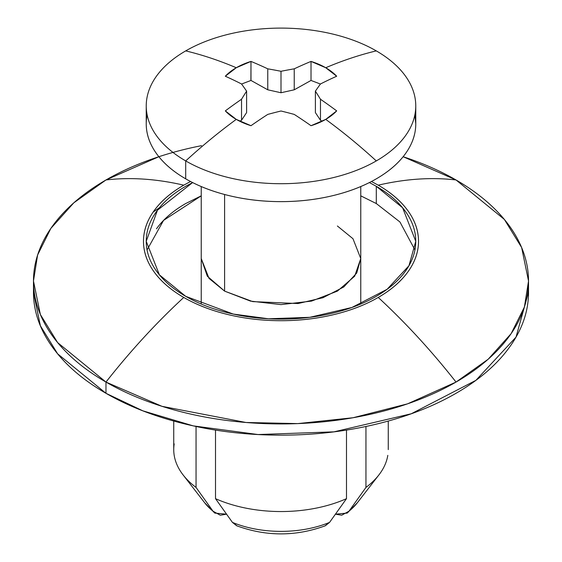 <?xml version="1.0" encoding="UTF-8"?>
<svg xmlns="http://www.w3.org/2000/svg" width="562" height="562" viewBox="0 0 562 562"><rect width="100%" height="100%" fill="white"/><g stroke="black" fill="none" stroke-linecap="round" stroke-linejoin="round"><path stroke-width="0.84" d="M371.454 181.505L378.24 185.172A137.514 79.397 180 0 1 378.24 297.446A479.927 277.087 60 0 1 456.028 382.069A479.927 277.087 -120 0 0 378.24 297.446A137.514 79.397 180 0 1 183.76 297.446A479.927 277.087 120 0 0 105.972 382.069A247.526 142.91 0 0 0 456.028 382.069A247.526 142.91 0 0 0 456.028 179.966A479.927 277.087 120 0 0 378.24 185.172A479.927 277.087 -60 0 1 456.028 179.966A247.526 142.91 0 0 0 403.137 156.721L456.028 179.966L504.36 219.433L521.634 247.526L528.526 281.021L524.395 307.021L511.146 333.624L488.181 359.223L456.028 382.069L407.562 403.839L353.069 417.735L297.783 423.6L245.994 422.491L161.982 406.326L105.972 382.069L105.972 393.302L142.853 410.829L193.258 425.877L258.063 434.538L333.94 431.848L411.265 413.765L475.902 380.341L516.028 337.088L528.526 292.212M201.54 145.67A247.526 142.91 0 0 0 105.972 179.966A479.927 277.087 60 0 1 183.76 185.172L190.546 181.505M414.932 249.935L399.954 221.99L376.294 203.542L376.294 186.289L402.61 207.778L415.768 241.309L408.96 265.721L387.113 289.275L351.924 307.47L309.824 317.312L268.517 318.78L233.23 314.06L185.706 296.329L159.39 274.839L146.232 241.309C146.232 251.628 149.654 261.555 156.496 271.081C163.331 280.614 173.068 289.03 185.706 296.329C198.344 303.62 212.914 309.24 229.429 313.189C245.938 317.144 263.128 319.118 281 319.118C298.872 319.118 316.062 317.144 332.571 313.189C349.086 309.24 363.656 303.62 376.294 296.329C388.932 289.03 398.669 280.614 405.504 271.081C412.346 261.555 415.768 251.628 415.768 241.309C415.768 230.989 412.346 221.063 405.504 211.537C398.669 202.004 388.932 193.588 376.294 186.289L369.389 182.566L376.294 186.289L376.294 203.542L360.762 195.843M201.238 195.843L163.563 220.395L147.068 249.935M146.232 241.309L157.444 210.244L192.618 182.573L185.706 186.289C173.068 193.588 163.331 202.004 156.496 211.537C149.654 221.063 146.232 230.989 146.232 241.309M224.603 291.123L209.029 278.408L201.238 258.562L207.315 276.188L224.603 291.123L224.603 194.494L224.603 291.123L252.724 301.618L298.057 303.543L322.974 297.72L343.803 286.95L356.73 273.013L360.762 258.562L354.685 276.188L337.397 291.123L311.524 301.106L281 304.611L250.476 301.106L224.603 291.123M324.892 525.934L329.564 522.393A83.576 48.248 180 0 1 232.436 522.393L215.506 498.663L215.506 430.085L215.506 498.663A107.265 61.925 0 0 0 346.494 498.663L346.494 430.085L346.494 498.663A107.265 61.925 180 0 1 215.506 498.663L232.436 522.393L237.108 525.934M379.315 474.384A107.265 61.925 180 0 1 365.946 487.437L365.946 426.481L365.946 487.437A107.265 61.925 0 0 0 387.801 455.361M153.11 212.127L159.418 207.736M378.24 185.172C391.131 192.611 401.071 201.196 408.047 210.926C415.03 220.655 418.514 230.778 418.514 241.309C418.514 251.839 415.03 261.962 408.047 271.692C401.071 281.422 391.131 290.006 378.24 297.446C365.342 304.892 350.47 310.631 333.624 314.657C316.778 318.689 299.237 320.705 281 320.705C262.763 320.705 245.222 318.689 228.376 314.657C211.53 310.631 196.658 304.892 183.76 297.446C170.869 290.006 160.929 281.422 153.953 271.692C146.97 261.962 143.486 251.839 143.486 241.309C143.486 230.778 146.97 220.655 153.953 210.926C160.929 201.196 170.869 192.611 183.76 185.172A479.927 277.087 -120 0 0 105.972 179.966A247.526 142.91 0 0 0 105.972 382.069A479.927 277.087 -60 0 1 183.76 297.446A137.514 79.397 180 0 1 183.76 185.172M335.43 514.174L347.218 513.092L349.016 511.167A83.576 48.248 0 0 0 357.544 502.498A83.576 48.248 180 0 1 349.016 511.167L365.946 487.437L349.016 511.167L341.724 515.213L335.416 514.188M329.564 522.393L346.494 498.663L329.564 522.393L325.335 525.758C295.781 536.591 266.219 536.591 236.665 525.758L232.436 522.393A83.576 48.248 0 0 0 329.564 522.393M174.199 443.889A107.265 61.925 0 0 0 196.054 487.437L212.984 511.167A83.576 48.248 180 0 1 204.456 502.491A83.576 48.248 0 0 0 212.984 511.167L214.782 513.092L226.556 514.181L220.276 515.213L212.984 511.167L196.054 487.437L196.054 426.481L196.054 487.437A107.265 61.925 180 0 1 182.685 474.384M33.474 292.212L33.474 292.247C33.474 311.2 39.754 329.43 52.315 346.937C64.876 364.443 82.762 379.898 105.972 393.302C129.183 406.698 155.948 417.025 186.275 424.275C216.602 431.532 248.172 435.157 281 435.157C313.828 435.157 345.398 431.532 375.725 424.275C406.052 417.025 432.817 406.698 456.028 393.302C479.238 379.898 497.124 364.443 509.685 346.937C522.246 329.43 528.526 311.2 528.526 292.247L528.526 281.021M33.474 281.021L33.474 292.247L40.366 325.742L57.64 353.835L105.972 393.302L105.972 382.069L57.64 342.609L40.366 314.516L33.474 281.021L37.605 255.015L50.854 228.418L73.819 202.819L105.972 179.966L158.863 156.721M337.397 226.001L352.971 238.717L360.762 258.562M376.294 203.542L360.762 195.829M201.238 195.829L185.706 203.542C173.068 210.841 163.331 219.257 156.496 228.79M147.132 114.866A134.768 77.809 0 0 0 185.706 178.842L185.706 160.922A479.927 277.087 -60 0 1 236.272 119.383L225.32 110.89A479.548 271.994 119.1 0 1 241.534 99.249A478.852 140.114 102.5 0 1 246.613 91.149L246.613 112.597L241.534 120.233L241.534 99.249L241.534 120.233L239.798 121.273L241.534 120.233L246.613 112.597L246.613 91.149A478.852 140.114 77.5 0 0 241.534 83.977A479.548 271.994 60.9 0 0 225.32 76.228L236.272 67.735L250.982 61.413L250.982 80.45L267.772 89.808L281 92.744L294.228 89.808L311.018 80.45L311.018 61.413L325.728 67.735L336.68 76.228A479.548 271.994 -60.9 0 0 320.466 83.977A478.852 140.114 -77.5 0 0 315.387 91.149A478.852 140.114 -102.5 0 1 320.466 99.249L320.466 120.233L315.387 112.597L315.387 91.149L315.387 112.597L320.466 120.233L320.466 99.249A479.548 271.994 -119.1 0 1 336.68 110.89L325.728 119.383L311.018 125.705A479.548 281.66 59.1 0 0 294.228 114.402A478.852 365.019 33.6 0 0 281 111.002A478.852 365.019 -33.6 0 0 267.772 114.402A479.548 281.66 -59.1 0 0 250.982 125.705A63.26 36.523 180 0 1 236.272 119.383A479.927 277.087 120 0 0 185.706 160.922A134.768 77.809 180 0 1 147.455 95.456A134.768 77.809 180 0 1 185.706 50.889A134.768 77.809 180 0 1 376.294 50.889A479.927 277.087 120 0 0 325.728 67.735A63.26 36.523 180 0 1 336.68 76.228A479.548 271.994 119.1 0 0 320.466 83.977A478.852 140.114 102.5 0 0 315.387 91.149A478.852 140.114 77.5 0 1 320.466 99.249A479.548 271.994 60.9 0 1 336.68 110.89A63.26 36.523 180 0 1 325.728 119.383A479.927 277.087 60 0 1 376.294 160.922A134.768 77.809 180 0 1 185.706 160.922A134.768 77.809 0 0 0 376.294 160.922A134.768 77.809 0 0 0 376.294 50.889A134.768 77.809 180 0 1 414.545 116.362A134.768 77.809 180 0 1 376.294 160.922A479.927 277.087 -120 0 0 325.728 119.383A63.26 36.523 180 0 1 311.018 125.705A479.548 281.66 -120.9 0 0 294.228 114.402A478.852 365.019 -146.4 0 0 281 111.002A478.852 365.019 146.4 0 0 267.772 114.402A479.548 281.66 120.9 0 0 250.982 125.705L236.272 119.383A63.26 36.523 180 0 1 225.32 110.89A479.548 271.994 -60.9 0 1 241.534 99.249A478.852 140.114 -77.5 0 1 246.613 91.149A478.852 140.114 -102.5 0 0 241.534 83.977A479.548 271.994 -119.1 0 0 225.32 76.228A63.26 36.523 180 0 1 236.272 67.735A479.927 277.087 -120 0 0 185.706 50.889A479.927 277.087 60 0 1 236.272 67.735A63.26 36.523 180 0 1 250.982 61.413A479.548 281.66 59.1 0 1 267.772 68.831A478.852 365.019 33.6 0 1 281 71.29A478.852 365.019 -33.6 0 1 294.228 68.831A479.548 281.66 -59.1 0 1 311.018 61.413A63.26 36.523 180 0 1 325.728 67.735A479.927 277.087 -60 0 1 376.294 50.889A134.768 77.809 0 0 0 185.706 50.889A134.768 77.809 0 0 0 185.706 160.922L185.706 178.842A134.768 77.809 0 0 0 324.07 197.55A134.768 77.809 0 0 0 414.545 134.276M146.232 105.909L146.232 123.823C146.232 134.142 149.654 144.069 156.496 153.602C163.331 163.135 173.068 171.543 185.706 178.842C198.344 186.134 212.914 191.761 229.429 195.709C245.938 199.658 263.128 201.632 281 201.632C298.872 201.632 316.062 199.658 332.571 195.709C349.086 191.761 363.656 186.134 376.294 178.842C388.932 171.543 398.669 163.135 405.504 153.602C412.346 144.069 415.768 134.142 415.768 123.823L414.875 114.824M250.905 80.471L250.982 61.413A479.548 281.66 -120.9 0 1 267.772 68.831L267.772 89.808L267.772 68.831A478.852 365.019 -146.4 0 1 281 71.29L281 92.744L281 71.29A478.852 365.019 146.4 0 1 294.228 68.831L294.228 89.808L294.228 68.831A479.548 281.66 120.9 0 1 311.018 61.413L311.018 80.45L320.431 84.033M267.772 89.808L250.982 80.45L241.576 84.033M320.424 84.033L311.018 80.45L294.228 89.808M320.466 120.233L322.202 121.273L320.466 120.233M388.265 421.05L388.265 449.621M347.218 513.092L357.292 502.821L378.914 474.904M214.782 513.092L204.708 502.821L183.086 474.904M173.735 421.05L173.735 449.621M360.762 186.556L360.762 304.028M415.768 123.823L415.768 105.909M201.238 186.556L201.238 304.028"/></g></svg>
